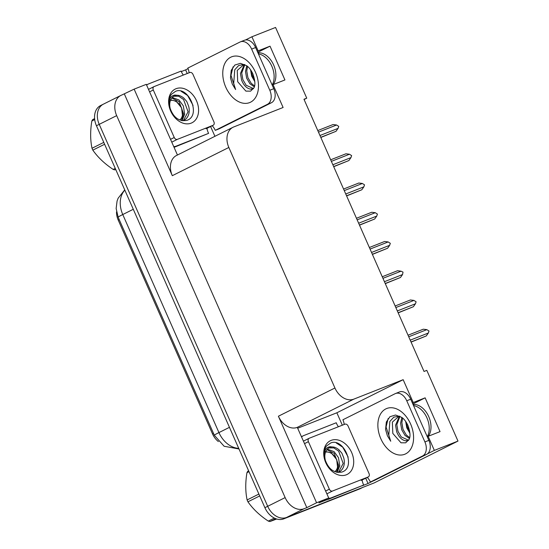 <?xml version="1.0" encoding="UTF-8"?>
<svg xmlns="http://www.w3.org/2000/svg" width="549" height="549" viewBox="0 0 549 549"><rect width="100%" height="100%" fill="white"/><g stroke="black" fill="none" stroke-linecap="round" stroke-linejoin="round"><path stroke-width="0.82" d="M257.941 52.814A18.474 12.455 68.5 0 1 273.244 64.109A18.474 12.455 68.5 0 1 273.272 84.539M413.527 405.581A18.824 12.689 68.5 0 1 426.937 417.885A18.824 12.689 68.5 0 1 427.266 436.723L428.138 436.311L434.348 450.4L457.99 441.08L374.24 482.887L286.578 517.453A17.321 12.771 -116.5 0 1 267.692 506.308L99.225 124.349A17.321 12.771 -116.5 0 1 103.39 104.159A17.321 12.771 -116.5 0 1 104.145 103.823M297.908 428.145L336.86 412.786L342.336 425.201M365.709 478.2L368.05 483.497L361.997 485.886M326.257 499.974L318.942 502.863L328.714 497.984L297.284 427.362A17.321 12.771 63.5 0 1 278.398 416.224L316.574 502.767L328.714 497.984M181.328 71.562L185.617 69.874L187.23 73.525M210.603 126.524L214.92 136.31M177.444 155.017L146.281 84.354L134.141 89.137L172.311 175.687A17.321 12.771 63.5 0 1 176.476 155.497L233.009 127.279A17.321 12.771 63.5 0 0 228.844 147.461L334.931 387.999A17.321 12.771 63.5 0 0 353.817 399.137L403.165 379.682L336.86 412.786M124.369 94.016L306.802 507.647L304.022 508.738A17.321 12.771 -116.5 0 1 285.144 497.6L116.676 115.633A17.321 12.771 -116.5 0 1 120.842 95.451A17.321 12.771 -116.5 0 1 121.59 95.114L134.141 89.137M304.077 99.499L306.747 98.168L275.564 27.45L251.916 36.769L245.506 39.974M188.046 68.659L185.617 69.874M434.348 450.4L427.431 453.851M373.258 480.897L368.05 483.497M316.574 502.767L306.802 507.647M413.273 404.997L414.385 404.448M258.167 53.328L259.279 52.773M457.99 441.08L426.806 370.362L424.027 371.46L303.974 99.259L306.747 98.168M258.421 53.905A18.824 12.689 68.5 0 1 271.83 66.216A18.824 12.689 68.5 0 1 272.16 85.054L273.031 84.635L283.106 107.487L233.764 126.943A17.321 12.771 63.5 0 0 233.009 127.279M403.165 379.682L413.239 402.534L412.374 402.966M251.916 36.769L258.133 50.858L257.268 51.29M428.138 436.311L440.037 431.617L425.139 397.84L413.239 402.534M273.031 84.635L284.931 79.941L270.033 46.171L258.133 50.858M218.392 441.574A15.585 11.495 -116.5 0 1 212.532 433.916L118.22 220.08A15.585 11.495 -116.5 0 1 116.518 211.914M270.033 46.171L257.721 52.313M428.378 436.215A18.474 12.455 -111.5 0 0 428.35 415.785A18.474 12.455 -111.5 0 0 413.047 404.489M425.139 397.84L412.827 403.989M363.095 487.244A17.321 12.771 -116.5 0 1 362.34 487.581L286.578 517.453A17.321 12.771 -116.5 0 1 267.692 506.308L99.225 124.349A17.321 12.771 -116.5 0 1 103.39 104.159L120.842 95.451M362.724 487.43L360.302 488.637A17.321 12.771 -116.5 0 1 359.547 488.974L283.785 518.846A17.321 12.771 -116.5 0 1 264.899 507.701L96.439 125.742A17.321 12.771 -116.5 0 1 100.597 105.552L103.39 104.159M408.737 336.784L426.841 329.647L423.293 329.201L408.037 335.213M426.841 329.647L429.002 331.033L428.33 333.023L410.227 340.16M411.084 342.109L426.271 335.954L411.023 341.965M426.271 335.954L428.33 333.023M395.843 307.55L413.946 300.413L410.398 299.967L395.143 305.978M413.946 300.413L416.108 301.799L415.435 303.789L397.332 310.926M398.19 312.875L413.376 306.719L398.128 312.731M413.376 306.719L415.435 303.789M382.948 278.316L401.051 271.179L397.503 270.732L382.255 276.744M401.051 271.179L403.021 272.126L402.541 274.555L384.437 281.692M385.295 283.641L400.482 277.485L385.233 283.497M400.482 277.485L402.541 274.555M370.053 249.081L388.157 241.937L384.609 241.491L369.36 247.503M388.157 241.937L390.318 243.324L389.646 245.321L371.543 252.458M372.4 254.407L387.587 248.251L372.339 254.262M387.587 248.251L389.646 245.321M357.159 219.84L375.262 212.703L371.714 212.257L356.466 218.269M375.262 212.703L377.424 214.089L376.751 216.08L358.648 223.223M359.506 225.165L374.692 219.01L359.444 225.021M374.692 219.01L376.751 216.08M253.919 87.874L250.557 91.148L245.89 91.12L237.703 81.732L237.25 70.437L243.989 64.473L238.616 65.537L234.732 69.812L233.702 83.455L235.617 89.556L232.282 84.079L230.463 77.896L231.225 70.334L234.835 65.043L240.441 63.341L246.734 65.756C248.999 67.321 251.037 70.011 252.856 73.827C255.148 80.538 255.505 85.219 253.919 87.874M246.755 65.77L245.492 71.507L246.645 78.164L249.912 83.764L254.324 86.866M247.544 66.388L246.755 71.013L247.908 77.67L251.174 83.27L254.571 85.946M244.319 64.521L240.455 73.497L241.608 80.154C243.681 85.301 246.583 88.286 250.317 89.103L253.322 88.732A13.046 8.798 -111.5 0 1 250.317 89.103M244.868 64.624L241.718 72.996L242.871 79.653L246.137 85.253L253.521 88.574M250.529 69.702L251.689 76.181L254.832 81.65M254.537 79.262A13.046 8.798 68.5 0 1 252.567 75.831A13.046 8.798 68.5 0 1 251.099 70.546M189.11 72.784A11.55 7.782 68.5 0 0 187.806 68.09L240.009 42.026A11.55 7.782 68.5 0 1 240.428 41.841L244.394 40.276A11.55 7.782 68.5 0 1 255.614 47.537L273.766 88.698A11.55 7.782 68.5 0 1 271.439 102.732L219.236 128.795L215.27 130.36A11.55 7.782 68.5 0 0 212.189 125.735M240.428 41.841A11.55 7.782 68.5 0 1 251.648 49.094L269.799 90.262A11.55 7.782 68.5 0 1 267.473 104.296L215.27 130.36M174.006 147.214L176.078 146.178A11.55 8.51 -116.5 0 1 173.745 146.631M146.631 85.157A11.55 8.51 -116.5 0 1 148.113 84.127A11.55 8.51 -116.5 0 1 148.614 83.908L181.143 71.082A11.55 8.51 -116.5 0 0 183.325 75.069M174.06 147.338L208.606 133.352A11.55 8.51 -116.5 0 1 207.028 128.308M176.078 146.178L208.606 133.352M233.044 66.848L230.964 75.323L235.617 89.556M401.841 417.425C404.105 418.997 406.143 421.687 407.962 425.496C410.254 432.207 410.611 436.894 409.026 439.543L405.663 442.823L400.996 442.789L392.81 433.408L392.357 422.106L399.096 416.142L393.722 417.213L389.838 421.488L388.809 435.124L390.723 441.231L387.388 435.755L385.57 429.565L386.331 422.009L389.941 416.712L395.548 415.01L401.841 417.432M401.861 417.446L400.598 423.183L401.751 429.84L405.025 435.439L409.43 438.534M402.65 418.064L401.861 422.689L403.014 429.345L406.281 434.945L409.678 437.622M399.425 416.19L395.561 425.166L396.714 431.823C398.787 436.977 401.69 439.962 405.423 440.778L408.429 440.401A13.046 8.798 -111.5 0 1 405.423 440.778M399.974 416.293L396.824 424.672L397.977 431.329L401.244 436.929L408.628 440.25M405.636 421.378L406.795 427.849L409.945 433.319M409.643 430.938A13.046 8.798 68.5 0 1 407.674 427.506A13.046 8.798 68.5 0 1 406.205 422.215M344.216 424.459A11.55 7.782 68.5 0 0 342.912 419.765L395.115 393.702A11.55 7.782 68.5 0 1 395.534 393.516L399.5 391.952A11.55 7.782 68.5 0 1 410.721 399.205L428.872 440.367A11.55 7.782 68.5 0 1 426.546 454.407L374.343 480.471L370.376 482.036A11.55 7.782 68.5 0 0 367.295 477.41M395.534 393.516A11.55 7.782 68.5 0 1 406.754 400.77L424.905 441.931A11.55 7.782 68.5 0 1 422.579 455.972L370.376 482.036M324.631 500.022A11.55 8.51 63.5 0 0 327.698 499.597L363.713 485.028A11.55 8.51 -116.5 0 1 362.134 479.984M327.698 499.597L331.184 497.854A11.55 8.51 -116.5 0 1 328.117 498.279M301.737 436.832A11.55 8.51 -116.5 0 1 303.22 435.803A11.55 8.51 -116.5 0 1 303.721 435.577L336.249 422.757A11.55 8.51 -116.5 0 0 338.431 426.738M331.184 497.854L363.713 485.028M388.15 418.516L386.071 426.998L390.723 441.231M176.016 88.718A18.824 13.876 -116.5 0 1 196.542 100.831A18.824 13.876 -116.5 0 1 191.196 123.134A18.824 13.876 -116.5 0 1 170.67 111.028A18.824 13.876 -116.5 0 1 176.016 88.718M186.708 120.409C201.737 115.942 188.513 85.603 175.591 91.312L171.288 94.421C169.229 97.482 168.543 101.249 169.216 105.724C168.605 99.342 170.519 95.773 174.973 95.032L176.936 95.258A13.052 9.621 63.5 0 0 174.857 95.739A13.052 9.621 63.5 0 0 174.287 95.993A13.052 9.621 63.5 0 0 170.279 108.736C173.683 117.719 179.159 121.603 186.708 120.409M182.886 120.794L183.922 120.361M183.311 120.629C187.964 118.68 190.496 112.771 188.582 106.046C186.036 99.822 187.751 102.841 183.888 98.175C181.493 96.171 179.173 95.203 176.936 95.258M183.359 120.615L188.074 111.79L183.551 99.493L178.713 96.233L173.82 96.247M181.445 120.54L183.647 114L179.125 101.702L171.816 98.01M181.994 120.663L184.697 114.199L183.318 105.888L178.995 99.98L172.276 97.489M177.396 139.35A2.889 2.127 -116.5 0 1 174.246 137.497L153.301 90.002A2.889 2.127 -116.5 0 1 153.995 86.632A2.889 2.127 -116.5 0 1 154.118 86.577L189.817 72.502A2.889 2.127 -116.5 0 1 192.967 74.362L213.911 121.857A2.889 2.127 -116.5 0 1 213.218 125.22A2.889 2.127 -116.5 0 1 213.094 125.275L177.396 139.35L171.775 142.157M206.362 128.638A2.889 2.127 -116.5 0 1 206.239 128.706L213.218 125.22M193.056 105.415L187.607 95.505L181.136 91.292M331.122 440.394A18.824 13.876 -116.5 0 1 351.648 452.5A18.824 13.876 -116.5 0 1 346.302 474.81A18.824 13.876 -116.5 0 1 325.777 462.704A18.824 13.876 -116.5 0 1 331.122 440.394M341.814 472.078C356.843 467.618 343.619 437.279 330.697 442.988L326.394 446.09C324.335 449.157 323.649 452.925 324.322 457.392C323.711 451.01 325.626 447.449 330.079 446.708L332.042 446.927A13.052 9.621 63.5 0 0 329.963 447.414A13.052 9.621 63.5 0 0 329.393 447.668A13.052 9.621 63.5 0 0 325.385 460.412C328.789 469.388 334.266 473.279 341.814 472.078M337.992 472.463L339.028 472.03M338.417 472.305C343.07 470.356 345.602 464.447 343.688 457.715C341.142 451.498 342.857 454.517 338.994 449.844C336.599 447.847 334.279 446.872 332.042 446.927M338.465 472.284L343.187 463.466L338.658 451.168L333.819 447.909L328.926 447.922M336.551 472.215L338.754 465.676L334.231 453.378L326.923 449.686M337.1 472.332L339.804 465.868L338.424 457.564L334.101 451.655L327.382 449.157M332.502 491.026A2.889 2.127 -116.5 0 1 329.352 489.166L308.408 441.671A2.889 2.127 -116.5 0 1 309.101 438.308A2.889 2.127 -116.5 0 1 309.224 438.253L344.923 424.178A2.889 2.127 -116.5 0 1 348.073 426.038L369.024 473.526A2.889 2.127 -116.5 0 1 368.324 476.896A2.889 2.127 -116.5 0 1 368.201 476.951L332.502 491.026L326.881 493.832M361.468 480.313A2.889 2.127 -116.5 0 1 361.345 480.375L368.324 476.896M348.162 457.091L342.713 447.174L336.242 442.968M115.709 169.435L114.816 169.874L115.75 169.538M114.816 169.874A31.176 22.983 -116.5 0 1 113.19 169.421L115.249 168.392M104.605 144.263L92.829 150.138C97.9 157.385 104.687 163.808 113.19 169.421M92.829 150.138A31.176 22.983 -116.5 0 1 92.41 149.211A31.176 22.983 -116.5 0 1 92.006 148.271L103.782 142.39M170.451 100.446A11.001 8.111 -116.5 0 1 181.39 107.824A11.001 8.111 -116.5 0 1 179.77 119.998M169.202 99.65L176.057 101.091L181.589 107.899L182.762 118.193M94.703 119.6L91.841 121.027A31.176 22.983 -116.5 0 1 92.651 119.613L94.6 118.632M91.841 121.027C90.208 130.909 90.262 139.995 92.006 148.271M275.694 518.668L269.923 521.55L276.696 519.011M269.923 521.55A31.176 22.983 -116.5 0 1 268.296 521.097L274.342 518.078M259.711 495.932L247.935 501.813C253.007 509.053 259.794 515.484 268.296 521.097M247.935 501.813A31.176 22.983 -116.5 0 1 247.517 500.88A31.176 22.983 -116.5 0 1 247.112 499.94L258.888 494.066M325.557 452.115A11.001 8.111 -116.5 0 1 336.496 459.499A11.001 8.111 -116.5 0 1 334.876 471.673M324.308 451.326L331.164 452.767L336.695 459.575L337.868 469.869M249.006 471.666L246.947 472.696A31.176 22.983 -116.5 0 1 247.757 471.282L248.642 470.843M246.947 472.696C245.314 482.585 245.369 491.671 247.112 499.94M344.264 190.606L362.367 183.469L358.82 183.023L343.571 189.034M362.367 183.469L364.529 184.855L363.857 186.845L345.753 193.982M346.611 195.931L361.798 189.776L346.549 195.787M361.798 189.776L363.857 186.845M331.37 161.372L349.473 154.235L345.925 153.789L330.676 159.8M349.473 154.235L351.635 155.621L350.962 157.611L332.859 164.748M333.717 166.697L348.903 160.541L333.655 166.553M348.903 160.541L350.962 157.611M318.475 132.137L336.578 125L333.03 124.548L317.782 130.566M336.578 125L338.74 126.38L338.067 128.377L319.964 135.514M320.822 137.463L336.009 131.307L320.76 137.319M336.009 131.307L338.067 128.377M116.676 115.633L96.439 125.742M285.144 497.6L264.899 507.701M304.022 508.738L283.785 518.846M334.931 387.999L278.398 416.224M228.844 147.461L172.311 175.687M353.817 399.137L297.284 427.362M212.532 433.916L213.52 433.429M118.22 220.08L119.208 219.593M239.007 448.986L224.122 446.255L214.33 435.268A20.203 0.878 -23.8 0 1 218.934 432.591A23.092 17.026 63.5 0 0 238.719 448.341M124.849 190.16A23.092 17.026 63.5 0 0 122.763 214.535A20.203 0.878 156.2 0 0 118.159 217.212L116.141 208.49L117.074 201.058L118.124 198.237L124.719 189.872M133.283 209.279L122.763 214.535L218.934 432.591L229.455 427.335M359.547 488.974L362.34 487.581M255.484 72.29A24.595 16.58 68.5 0 1 250.536 102.196A24.595 16.58 68.5 0 1 225.756 87.133A24.595 16.58 68.5 0 1 230.704 57.233A24.595 16.58 68.5 0 1 255.484 72.29M255.614 47.537L251.648 49.094M269.799 90.262L273.766 88.698M267.473 104.296L271.439 102.732M410.59 423.965A24.595 16.58 68.5 0 1 405.642 453.865A24.595 16.58 68.5 0 1 380.862 438.809A24.595 16.58 68.5 0 1 385.81 408.909A24.595 16.58 68.5 0 1 410.59 423.965M410.721 399.205L406.754 400.77M424.905 441.931L428.872 440.367M422.579 455.972L426.546 454.407M174.246 137.497L170.533 139.35M213.094 125.275L206.115 128.761M153.301 90.002L149.589 91.855M329.352 489.166L325.639 491.019M368.201 476.951L361.221 480.437M308.408 441.671L304.695 443.53M214.33 435.268L118.159 217.212M146.528 84.923L148.113 84.127M301.634 436.592L303.22 435.803M153.995 86.632L148.498 89.377M309.101 438.308L303.604 441.053"/></g></svg>
